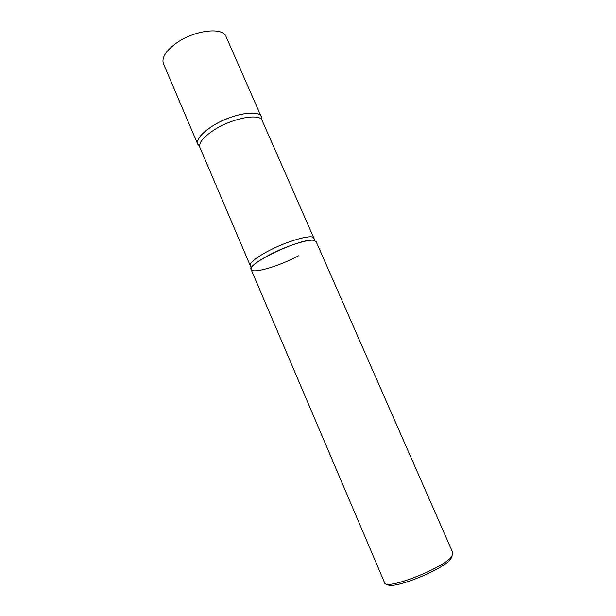 <?xml version="1.0" encoding="UTF-8"?>
<svg xmlns="http://www.w3.org/2000/svg" width="616" height="616" viewBox="0 0 616 616"><rect width="100%" height="100%" fill="white"/><g stroke="black" fill="none" stroke-linecap="round" stroke-linejoin="round"><path stroke-width="0.92" d="M261.269 116.771C259.059 108.932 230.761 114.099 212.058 126.311C233.395 112.328 264.841 108.555 261.538 119.535L261.269 116.771L226.034 36.575C222.923 26.742 194.302 30.138 176.299 43.158C165.75 50.928 161.461 57.765 163.425 63.671L197.767 144.252L199.599 146.339C194.618 142.026 198.775 135.351 212.058 126.311C201.085 133.58 196.319 139.562 197.767 144.252M312.843 240.217C299.268 238.708 246.184 264.11 251.159 269.562L384.592 582.697C385.216 590.821 443.266 568.391 451.705 556.579L452.991 553.099L316.062 241.48L312.843 240.217M452.082 556.109L450.758 559.097C442.989 570.039 389.82 590.898 387.402 584.091M298.583 255.763C277.423 267.244 247.74 275.306 251.259 268.129C252.699 265.134 258.189 261.015 267.729 255.786C285.339 246.13 310.31 238.2 314.953 240.571L262.162 120.536C260.029 112.944 232.324 118.079 213.968 130.007C203.195 137.114 198.506 142.935 199.892 147.486L250.265 265.658C249.657 262.924 255.047 258.381 266.443 252.021C285.832 241.31 313.036 233.533 313.829 238.146M251.259 268.129L250.265 265.658"/></g></svg>

